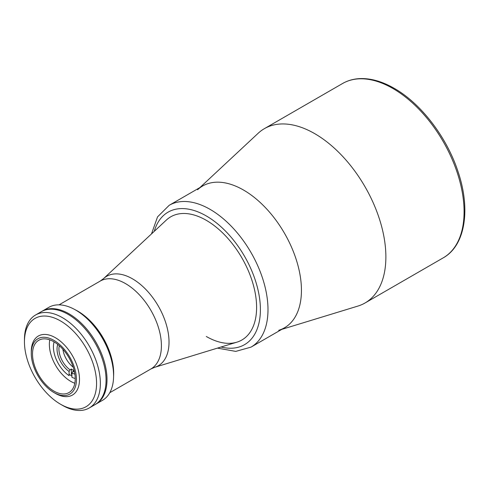 <?xml version="1.0" encoding="UTF-8"?>
<svg xmlns="http://www.w3.org/2000/svg" width="489" height="489" viewBox="0 0 489 489"><rect width="100%" height="100%" fill="white"/><g stroke="black" fill="none" stroke-linecap="round" stroke-linejoin="round"><path stroke-width="0.73" d="M284.488 327.801A81.865 47.268 -120 0 0 297.037 262.202A81.865 47.268 -120 0 0 243.553 190.056A81.865 47.268 -120 0 0 202.623 186.003L169.17 205.319A81.865 47.268 60 0 1 210.105 209.371A81.865 47.268 60 0 1 263.583 281.511A81.865 47.268 60 0 1 251.034 347.117L284.488 327.801M206.309 336.487A71.131 41.064 -120 0 0 241.872 340.008A71.131 41.064 -120 0 0 252.776 283.009A71.131 41.064 -120 0 0 206.309 220.331A71.131 41.064 -120 0 0 170.74 216.81A71.131 41.064 -120 0 0 166.358 220.056L103.509 278.651A51.645 29.817 60 0 1 132.513 278.846A51.645 29.817 60 0 1 167.097 327.459A51.645 29.817 60 0 1 154.695 367.312L236.865 342.178A71.131 41.064 -120 0 0 241.872 340.008A71.131 41.064 -120 0 0 252.776 283.009A71.131 41.064 -120 0 0 206.309 220.331A71.131 41.064 -120 0 0 170.74 216.81M62.409 405.32L60.514 404.22A50.997 29.444 -120 0 0 96.571 383.4A50.997 29.444 -120 0 0 60.514 320.943A50.997 29.444 -120 0 0 24.45 341.762A50.997 29.444 -120 0 0 60.514 404.22L62.409 405.32A53.68 30.996 60 0 0 89.249 407.979L94.945 404.69A53.68 30.996 60 0 0 103.173 361.671A53.68 30.996 60 0 0 68.105 314.366A53.68 30.996 60 0 0 41.259 311.707L35.569 314.995A53.68 30.996 60 0 1 62.409 317.654A53.68 30.996 60 0 1 97.476 364.959A53.68 30.996 60 0 1 89.249 407.979M24.45 341.762L24.45 339.568A53.68 30.996 60 0 1 35.569 314.995M69.083 374.274A22.818 13.172 -120 0 0 70.722 375.314A22.818 13.172 -120 0 0 71.926 375.962M53.869 341.762A30.196 17.433 -120 0 0 38.772 340.265A30.196 17.433 -120 0 0 34.144 364.464A30.196 17.433 -120 0 0 53.869 391.072A30.196 17.433 -120 0 0 68.967 392.569A30.196 17.433 -120 0 0 73.594 368.37A30.196 17.433 -120 0 0 53.869 341.762M49.768 339.855A30.196 17.433 -120 0 0 70.722 381.341A30.196 17.433 -120 0 0 74.823 383.254M55.385 393.376L53.869 392.496A31.944 18.441 -120 0 0 76.455 379.458A31.944 18.441 -120 0 0 53.869 340.338A31.944 18.441 -120 0 0 31.284 353.376A31.944 18.441 -120 0 0 53.869 392.496L55.385 393.376A34.089 19.682 -120 0 0 72.433 395.063A34.089 19.682 -120 0 0 77.653 367.746A34.089 19.682 -120 0 0 55.385 337.71A34.089 19.682 -120 0 0 38.344 336.016A34.089 19.682 -120 0 0 31.284 351.622L31.284 353.376M95.416 404.409A53.68 30.996 -120 0 0 95.893 404.14L102.47 400.344A53.68 30.996 -120 0 0 113.589 375.772A53.68 30.996 -120 0 0 75.63 310.02L75.63 310.02A53.68 30.996 -120 0 0 48.79 307.361L42.213 311.163A53.68 30.996 -120 0 0 41.742 311.444M95.893 404.14A53.68 30.996 -120 0 0 104.12 361.126A53.68 30.996 -120 0 0 69.053 313.822A53.68 30.996 -120 0 0 42.213 311.163M113.589 375.772L113.589 373.248A50.593 29.212 -120 0 0 77.812 311.285A50.593 29.212 -120 0 0 77.812 311.279L75.63 310.02L77.812 311.285M113.589 376.304A50.728 29.291 -120 0 0 77.812 311.175A50.728 29.291 -120 0 0 75.165 309.757M281.774 329.366L357.948 306.065A100.655 58.112 -120 0 0 365.032 302.991A100.655 58.112 -120 0 0 380.46 222.336A100.655 58.112 -120 0 0 314.708 133.638A100.655 58.112 -120 0 0 264.378 128.656A100.655 58.112 -120 0 0 258.174 133.252L199.909 187.574M278.724 330.301A81.865 47.268 -120 0 0 298.388 267.122A81.865 47.268 -120 0 0 243.553 190.056A81.865 47.268 -120 0 0 197.574 189.744M75.22 378.492A24.157 13.949 -120 0 1 71.926 377.288L71.926 373.107L72.879 371.457L74.206 370.693A17.714 10.226 60 0 1 72.782 369.959A17.714 10.226 60 0 1 71.357 369.048L70.031 369.812L69.083 371.463A19.059 11.002 -120 0 1 57.757 344.415M59.31 345.717A17.714 10.226 -120 0 0 70.031 369.812M62.892 349.274A17.714 10.226 -120 0 0 73.222 367.178M54.09 341.89A24.157 13.949 -120 0 0 69.083 375.644L69.083 371.463M71.357 374.329L71.357 369.048M71.926 373.107A19.059 11.002 -120 0 0 74.866 374.054M72.879 371.457A17.714 10.226 -120 0 0 74.517 372.056M221.052 347.013A76.498 44.169 -120 0 0 259.885 300.747A76.498 44.169 -120 0 0 206.309 215.949A76.498 44.169 -120 0 0 154.267 231.334M154.695 367.312L150.905 368.969A50.728 29.291 -120 0 0 158.687 328.321A50.728 29.291 -120 0 0 125.545 283.614A50.728 29.291 -120 0 0 100.178 281.102L59.041 304.849M342.581 83.503C347.606 80.618 353.192 78.992 359.329 78.631C370.381 78.081 382.019 81.321 394.25 88.356C421.084 103.534 446.836 137.244 458.028 171.627C470.895 209.329 465.326 245.57 443.236 257.844A100.655 58.112 -120 0 0 458.664 177.189A100.655 58.112 -120 0 0 392.905 88.491A100.655 58.112 -120 0 0 342.581 83.503L264.378 128.656M217.452 348.119L235.765 351.389L251.034 347.117M151.511 233.901L157.544 216.871L169.17 205.319M103.509 278.651L100.178 281.102M150.905 368.969L109.774 392.716M443.236 257.844L365.032 302.991"/></g></svg>
